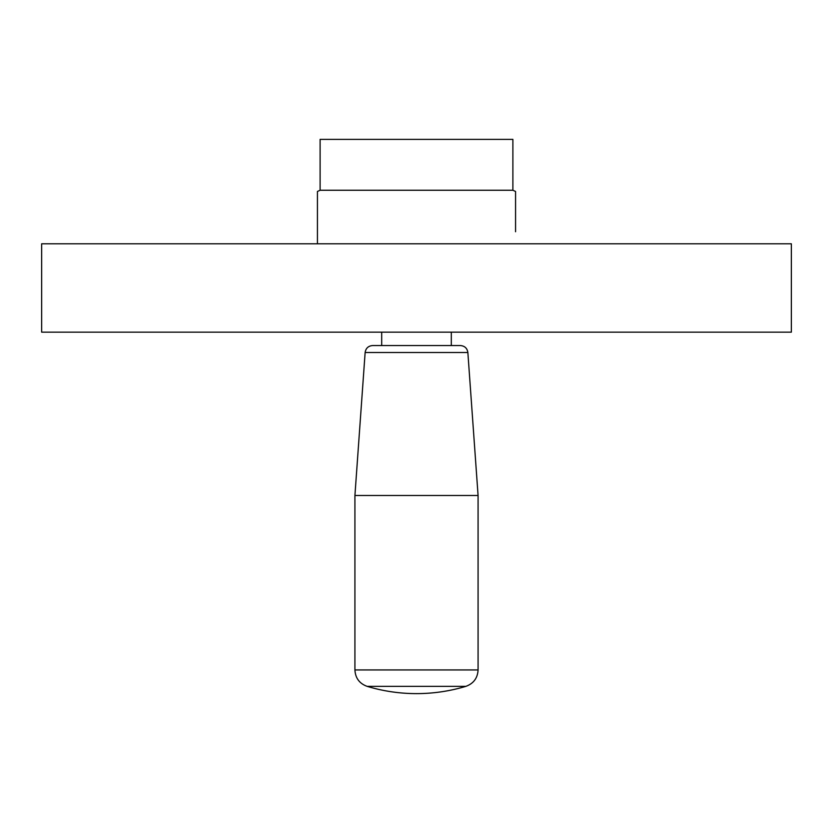 <?xml version="1.0" encoding="UTF-8"?>
<svg xmlns="http://www.w3.org/2000/svg" width="833" height="833" viewBox="0 0 833 833"><rect width="100%" height="100%" fill="white"/><g stroke="black" fill="none" stroke-linecap="round" stroke-linejoin="round"><path stroke-width="1.25" d="M416.5 243.798L41.65 243.798L41.65 332.159L791.35 332.159L791.35 243.798L416.5 243.798M320.111 190.247L320.111 139.382L512.889 139.382L512.889 190.247L320.111 190.247L317.435 191.475L317.435 243.798M317.435 231.022L317.435 191.475M512.889 190.247L515.565 191.475L515.565 231.741M465.886 686.35L367.114 686.35A171.359 171.359 0 0 0 465.886 686.35C473.55 683.56 477.621 678.093 478.08 669.94L478.08 495.489L354.92 495.489L365.135 352.505C365.812 348.236 368.301 345.924 372.611 345.549L381.691 345.549L381.691 332.159M365.135 352.505L467.865 352.505C467.188 348.236 464.699 345.924 460.389 345.549L372.611 345.549M515.565 191.475L515.565 231.022M478.08 669.94L354.92 669.94C355.379 678.093 359.45 683.56 367.114 686.35M467.865 352.505L478.08 495.489M451.309 345.549L451.309 332.159M354.92 669.94L354.92 495.489"/></g></svg>
